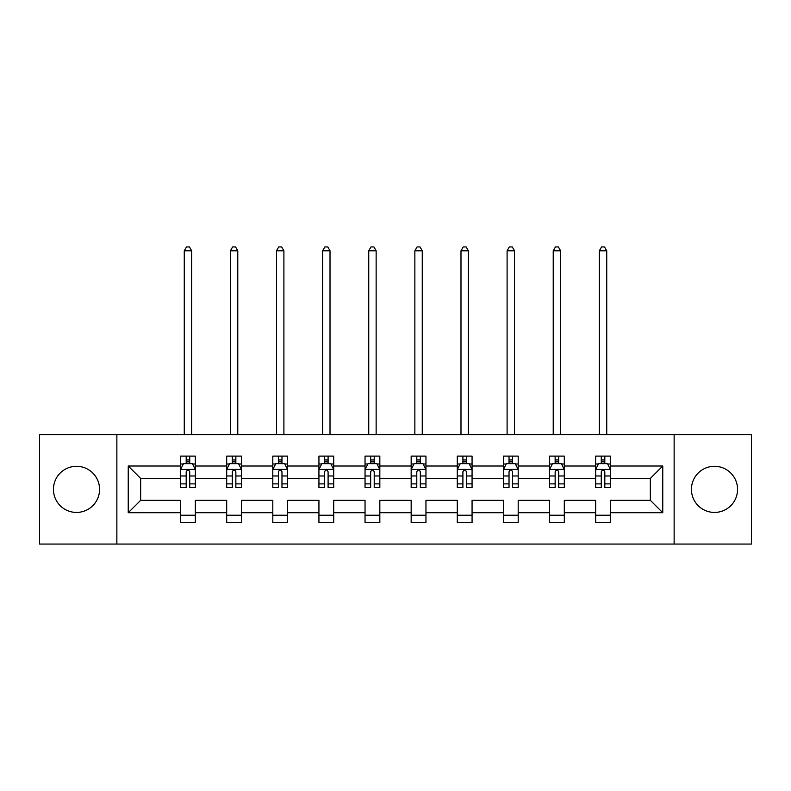 <?xml version="1.0" encoding="UTF-8"?>
<svg xmlns="http://www.w3.org/2000/svg" width="791" height="791" viewBox="0 0 791 791"><rect width="100%" height="100%" fill="white"/><g stroke="black" fill="none" stroke-linecap="round" stroke-linejoin="round"><path stroke-width="1.19" d="M714.491 466.304A23.058 23.058 0 0 0 691.433 489.362A23.058 23.058 0 0 0 714.491 512.43A23.058 23.058 0 0 0 737.558 489.362A23.058 23.058 0 0 0 714.491 466.304M76.509 466.304A23.058 23.058 0 0 0 53.442 489.362A23.058 23.058 0 0 0 76.509 512.43A23.058 23.058 0 0 0 99.567 489.362A23.058 23.058 0 0 0 76.509 466.304M674.14 434.674L39.55 434.674L39.55 544.06L751.45 544.06L751.45 434.674L674.14 434.674L674.14 544.06M610.434 512.716L610.434 500.308L650.34 500.308L662.759 512.716L610.434 512.716L610.434 522.624L595.653 522.624L595.653 512.716L564.309 512.716L564.309 522.624L549.527 522.624L549.527 512.716L518.194 512.716L518.194 522.624L503.412 522.624L503.412 512.716L472.069 512.716L472.069 522.624L457.287 522.624L457.287 512.716L425.954 512.716L425.954 522.624L411.172 522.624L411.172 512.716L379.828 512.716L379.828 522.624L365.046 522.624L365.046 512.716L333.713 512.716L333.713 522.624L318.931 522.624L318.931 512.716L287.588 512.716L287.588 522.624L272.806 522.624L272.806 512.716L241.473 512.716L241.473 522.624L226.691 522.624L226.691 512.716L195.347 512.716L195.347 522.624L180.566 522.624L180.566 512.716L128.241 512.716L128.241 466.008L180.566 466.008L180.566 456.11L195.347 456.11L195.347 466.008L226.691 466.008L226.691 456.11L241.473 456.11L241.473 466.008L272.806 466.008L272.806 456.11L287.588 456.11L287.588 466.008L318.931 466.008L318.931 456.11L333.713 456.11L333.713 466.008L365.046 466.008L365.046 456.11L379.828 456.11L379.828 466.008L411.172 466.008L411.172 456.11L425.954 456.11L425.954 466.008L457.287 466.008L457.287 456.11L472.069 456.11L472.069 466.008L503.412 466.008L503.412 456.11L518.194 456.11L518.194 466.008L549.527 466.008L549.527 456.11L564.309 456.11L564.309 466.008L595.653 466.008L595.653 456.11L610.434 456.11L610.434 466.008L662.759 466.008L662.759 512.716M116.86 544.06L116.86 434.674M595.653 466.008L595.653 478.426L564.309 478.426L564.309 466.008M564.309 512.716L564.309 500.308L595.653 500.308L595.653 512.716M549.527 466.008L549.527 478.426L518.194 478.426L518.194 466.008M518.194 512.716L518.194 500.308L549.527 500.308L549.527 512.716M503.412 466.008L503.412 478.426L472.069 478.426L472.069 466.008M472.069 512.716L472.069 500.308L503.412 500.308L503.412 512.716M457.287 466.008L457.287 478.426L425.954 478.426L425.954 466.008M425.954 512.716L425.954 500.308L457.287 500.308L457.287 512.716M411.172 466.008L411.172 478.426L379.828 478.426L379.828 466.008M379.828 512.716L379.828 500.308L411.172 500.308L411.172 512.716M365.046 466.008L365.046 478.426L333.713 478.426L333.713 466.008M333.713 512.716L333.713 500.308L365.046 500.308L365.046 512.716M318.931 466.008L318.931 478.426L287.588 478.426L287.588 466.008M287.588 512.716L287.588 500.308L318.931 500.308L318.931 512.716M272.806 466.008L272.806 478.426L241.473 478.426L241.473 466.008M241.473 512.716L241.473 500.308L272.806 500.308L272.806 512.716M226.691 466.008L226.691 478.426L195.347 478.426L195.347 466.008M195.347 512.716L195.347 500.308L226.691 500.308L226.691 512.716M180.566 466.008L180.566 478.426L140.66 478.426L140.66 500.308L180.566 500.308L180.566 512.716M128.241 466.008L140.66 478.426M650.34 500.308L650.34 478.426L610.434 478.426L610.434 466.008M601.269 463.496L604.808 463.496M555.144 463.496L558.693 463.496M509.028 463.496L512.578 463.496M462.903 463.496L466.453 463.496M416.788 463.496L420.337 463.496M370.663 463.496L374.212 463.496M324.547 463.496L328.097 463.496M278.422 463.496L281.972 463.496M232.307 463.496L235.856 463.496M186.192 463.496L189.731 463.496M180.566 515.238L195.347 515.238M226.691 515.238L241.473 515.238M272.806 515.238L287.588 515.238M318.931 515.238L333.713 515.238M365.046 515.238L379.828 515.238M411.172 515.238L425.954 515.238M457.287 515.238L472.069 515.238M503.412 515.238L518.194 515.238M549.527 515.238L564.309 515.238M595.653 515.238L610.434 515.238M140.66 500.308L128.241 512.716M662.759 466.008L650.34 478.426M189.731 459.947L186.192 459.947M183.354 464.001L180.566 464.001L180.566 456.11L186.192 456.11L186.192 463.645M180.566 483.884L180.566 487.592L186.192 487.592L186.192 483.884L180.566 483.884L180.566 478.426M195.347 478.426L195.347 487.592L189.731 487.592L189.731 471.772C188.555 469.498 187.368 469.498 186.192 471.772L186.192 483.884M192.569 464.001L195.347 464.001L195.347 456.11L189.731 456.11L189.731 463.645M195.347 469.557L192.391 463.645L183.522 463.645L180.566 469.557M191.659 434.674L191.659 250.787L184.263 250.787L184.263 434.674M184.263 250.787L186.478 246.94L189.435 246.94L191.659 250.787M235.856 459.947L232.307 459.947M229.469 464.001L226.691 464.001L226.691 456.11L232.307 456.11L232.307 463.645M226.691 483.884L226.691 487.592L232.307 487.592L232.307 483.884L226.691 483.884L226.691 478.426M241.473 478.426L241.473 487.592L235.856 487.592L235.856 471.772C234.67 469.498 233.493 469.498 232.307 471.772L232.307 483.884M238.694 464.001L241.473 464.001L241.473 456.11L235.856 456.11L235.856 463.645M241.473 469.557L238.516 463.645L229.647 463.645L226.691 469.557M237.775 434.674L237.775 250.787L230.389 250.787L230.389 434.674M230.389 250.787L232.603 246.94L235.56 246.94L237.775 250.787M281.972 459.947L278.422 459.947M275.584 464.001L272.806 464.001L272.806 456.11L278.422 456.11L278.422 463.645M272.806 483.884L272.806 487.592L278.422 487.592L278.422 483.884L272.806 483.884L272.806 478.426M287.588 478.426L287.588 487.592L281.972 487.592L281.972 471.772C280.795 469.498 279.609 469.498 278.422 471.772L278.422 483.884M284.809 464.001L287.588 464.001L287.588 456.11L281.972 456.11L281.972 463.645M287.588 469.557L284.631 463.645L275.762 463.645L272.806 469.557M283.9 434.674L283.9 250.787L276.504 250.787L276.504 434.674M276.504 250.787L278.719 246.94L281.675 246.94L283.9 250.787M328.097 459.947L324.547 459.947M321.71 464.001L318.931 464.001L318.931 456.11L324.547 456.11L324.547 463.645M318.931 483.884L318.931 487.592L324.547 487.592L324.547 483.884L318.931 483.884L318.931 478.426M333.713 478.426L333.713 487.592L328.097 487.592L328.097 471.772C326.91 469.498 325.734 469.498 324.547 471.772L324.547 483.884M330.935 464.001L333.713 464.001L333.713 456.11L328.097 456.11L328.097 463.645M333.713 469.557L330.757 463.645L321.888 463.645L318.931 469.557M330.015 434.674L330.015 250.787L322.629 250.787L322.629 434.674M322.629 250.787L324.844 246.94L327.8 246.94L330.015 250.787M374.212 459.947L370.663 459.947M367.825 464.001L365.046 464.001L365.046 456.11L370.663 456.11L370.663 463.645M365.046 483.884L365.046 487.592L370.663 487.592L370.663 483.884L365.046 483.884L365.046 478.426M379.828 478.426L379.828 487.592L374.212 487.592L374.212 471.772C373.036 469.498 371.849 469.498 370.663 471.772L370.663 483.884M377.05 464.001L379.828 464.001L379.828 456.11L374.212 456.11L374.212 463.645M379.828 469.557L376.872 463.645L368.003 463.645L365.046 469.557M376.14 434.674L376.14 250.787L368.744 250.787L368.744 434.674M368.744 250.787L370.959 246.94L373.916 246.94L376.14 250.787M420.337 459.947L416.788 459.947M413.95 464.001L411.172 464.001L411.172 456.11L416.788 456.11L416.788 463.645M411.172 483.884L411.172 487.592L416.788 487.592L416.788 483.884L411.172 483.884L411.172 478.426M425.954 478.426L425.954 487.592L420.337 487.592L420.337 471.772C419.151 469.498 417.974 469.498 416.788 471.772L416.788 483.884M423.175 464.001L425.954 464.001L425.954 456.11L420.337 456.11L420.337 463.645M425.954 469.557L422.997 463.645L414.128 463.645L411.172 469.557M422.256 434.674L422.256 250.787L414.86 250.787L414.86 434.674M414.86 250.787L417.084 246.94L420.041 246.94L422.256 250.787M466.453 459.947L462.903 459.947M460.065 464.001L457.287 464.001L457.287 456.11L462.903 456.11L462.903 463.645M457.287 483.884L457.287 487.592L462.903 487.592L462.903 483.884L457.287 483.884L457.287 478.426M472.069 478.426L472.069 487.592L466.453 487.592L466.453 471.772C465.276 469.498 464.09 469.498 462.903 471.772L462.903 483.884M469.29 464.001L472.069 464.001L472.069 456.11L466.453 456.11L466.453 463.645M472.069 469.557L469.112 463.645L460.243 463.645L457.287 469.557M468.371 434.674L468.371 250.787L460.985 250.787L460.985 434.674M460.985 250.787L463.2 246.94L466.156 246.94L468.371 250.787M512.578 459.947L509.028 459.947M506.191 464.001L503.412 464.001L503.412 456.11L509.028 456.11L509.028 463.645M503.412 483.884L503.412 487.592L509.028 487.592L509.028 483.884L503.412 483.884L503.412 478.426M518.194 478.426L518.194 487.592L512.578 487.592L512.578 471.772C511.391 469.498 510.205 469.498 509.028 471.772L509.028 483.884M515.416 464.001L518.194 464.001L518.194 456.11L512.578 456.11L512.578 463.645M518.194 469.557L515.238 463.645L506.369 463.645L503.412 469.557M514.496 434.674L514.496 250.787L507.1 250.787L507.1 434.674M507.1 250.787L509.325 246.94L512.281 246.94L514.496 250.787M558.693 459.947L555.144 459.947M552.306 464.001L549.527 464.001L549.527 456.11L555.144 456.11L555.144 463.645M549.527 483.884L549.527 487.592L555.144 487.592L555.144 483.884L549.527 483.884L549.527 478.426M564.309 478.426L564.309 487.592L558.693 487.592L558.693 471.772C557.517 469.498 556.33 469.498 555.144 471.772L555.144 483.884M561.531 464.001L564.309 464.001L564.309 456.11L558.693 456.11L558.693 463.645M564.309 469.557L561.353 463.645L552.484 463.645L549.527 469.557M560.611 434.674L560.611 250.787L553.225 250.787L553.225 434.674M553.225 250.787L555.44 246.94L558.397 246.94L560.611 250.787M604.808 459.947L601.269 459.947M598.431 464.001L595.653 464.001L595.653 456.11L601.269 456.11L601.269 463.645M595.653 483.884L595.653 487.592L601.269 487.592L601.269 483.884L595.653 483.884L595.653 478.426M610.434 478.426L610.434 487.592L604.808 487.592L604.808 471.772C603.632 469.498 602.445 469.498 601.269 471.772L601.269 483.884M607.646 464.001L610.434 464.001L610.434 456.11L604.808 456.11L604.808 463.645M610.434 469.557L607.478 463.645L598.609 463.645L595.653 469.557M606.737 434.674L606.737 250.787L599.341 250.787L599.341 434.674M599.341 250.787L601.565 246.94L604.522 246.94L606.737 250.787M195.278 469.409L180.645 469.409M195.347 483.884L189.731 483.884M186.192 475.964L180.566 475.964M195.347 475.964L189.731 475.964M189.731 461.835L186.192 461.835M241.393 469.409L226.76 469.409M241.473 483.884L235.856 483.884M232.307 475.964L226.691 475.964M241.473 475.964L235.856 475.964M235.856 461.835L232.307 461.835M287.519 469.409L272.885 469.409M287.588 483.884L281.972 483.884M278.422 475.964L272.806 475.964M287.588 475.964L281.972 475.964M281.972 461.835L278.422 461.835M333.634 469.409L319 469.409M333.713 483.884L328.097 483.884M324.547 475.964L318.931 475.964M333.713 475.964L328.097 475.964M328.097 461.835L324.547 461.835M379.759 469.409L365.126 469.409M379.828 483.884L374.212 483.884M370.663 475.964L365.046 475.964M379.828 475.964L374.212 475.964M374.212 461.835L370.663 461.835M425.874 469.409L411.241 469.409M425.954 483.884L420.337 483.884M416.788 475.964L411.172 475.964M425.954 475.964L420.337 475.964M420.337 461.835L416.788 461.835M472 469.409L457.366 469.409M472.069 483.884L466.453 483.884M462.903 475.964L457.287 475.964M472.069 475.964L466.453 475.964M466.453 461.835L462.903 461.835M518.115 469.409L503.481 469.409M518.194 483.884L512.578 483.884M509.028 475.964L503.412 475.964M518.194 475.964L512.578 475.964M512.578 461.835L509.028 461.835M564.24 469.409L549.607 469.409M564.309 483.884L558.693 483.884M555.144 475.964L549.527 475.964M564.309 475.964L558.693 475.964M558.693 461.835L555.144 461.835M610.355 469.409L595.722 469.409M610.434 483.884L604.808 483.884M601.269 475.964L595.653 475.964M610.434 475.964L604.808 475.964M604.808 461.835L601.269 461.835"/></g></svg>
